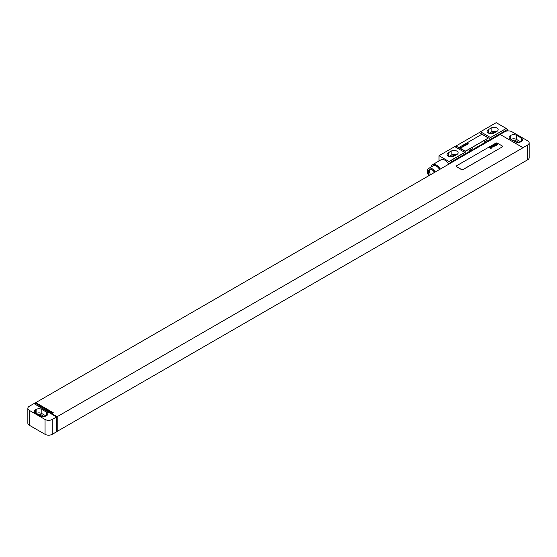 <?xml version="1.0" encoding="UTF-8"?>
<svg xmlns="http://www.w3.org/2000/svg" width="557" height="557" viewBox="0 0 557 557"><rect width="100%" height="100%" fill="white"/><g stroke="black" fill="none" stroke-linecap="round" stroke-linejoin="round"><path stroke-width="0.84" d="M529.15 142.898A5.055 2.917 0 0 1 527.667 144.966L523.023 147.647L500.144 134.439L504.788 131.751A5.055 2.917 0 0 1 511.939 131.751L527.667 140.837A5.055 2.917 0 0 1 529.15 142.898L529.15 157.756A5.055 2.917 180 0 1 527.667 159.824L522.953 162.463M521.449 141.457A4.045 2.332 0 0 0 522.633 139.8A4.045 2.332 0 0 0 521.449 138.15L516.59 135.344A4.045 2.332 0 0 0 510.866 135.344L510.296 135.678A4.045 2.332 0 0 0 509.112 137.328A4.045 2.332 0 0 0 510.296 138.978L515.155 141.784A4.045 2.332 0 0 0 520.879 141.784L521.449 141.457L521.449 138.15M520.732 141.868L516.59 139.473A4.045 2.332 0 0 0 511.013 139.389M518.832 142.418L515.441 140.461A2.43 1.399 0 0 0 512.496 140.246M500.144 134.439L523.023 147.73L57.218 416.657L57.218 431.355L523.023 162.505M35.766 403.449L35.766 402.627L500.144 134.522M34.047 403.616L35.049 403.038L52.567 413.148L53.284 412.737L35.766 402.627M56.501 416.991L33.977 403.574L29.333 406.255A5.055 2.917 0 0 0 27.85 408.323A5.055 2.917 0 0 0 29.333 410.384L45.061 419.47A5.055 2.917 0 0 0 52.212 419.47L56.501 416.991L56.501 431.849L52.212 434.328A5.055 2.917 180 0 1 45.061 434.328L29.333 425.249A5.055 2.917 180 0 1 27.85 423.181L27.85 408.323M57.218 431.355L56.501 430.944M57.218 416.657L35.049 404.194M456.239 166.265A1.01 0.585 0 0 0 456.232 166.306A1.01 0.585 0 0 0 456.531 166.717L461.537 169.607A1.01 0.585 0 0 0 462.964 169.607L502.289 146.902A1.01 0.585 0 0 0 502.581 146.491A1.01 0.585 0 0 0 502.581 146.449M35.411 404.814L35.411 404.069M44.087 416.511L40.696 414.554A2.43 1.399 0 0 0 37.751 414.338M45.987 415.954L41.845 413.566A4.045 2.332 0 0 0 36.268 413.482M41.845 409.437A4.045 2.332 0 0 0 36.121 409.437L35.551 409.764A4.045 2.332 0 0 0 34.367 411.414A4.045 2.332 0 0 0 35.551 413.071L40.41 415.877A4.045 2.332 0 0 0 46.134 415.877L46.704 415.543A4.045 2.332 0 0 0 47.888 413.893A4.045 2.332 0 0 0 46.704 412.243L41.845 409.437L41.845 413.566M502.289 146.818A1.01 0.585 0 0 0 502.581 146.407A1.01 0.585 0 0 0 502.289 145.997L497.283 143.107A1.01 0.585 0 0 0 495.855 143.107L456.531 165.812A1.01 0.585 0 0 0 456.232 166.223A1.01 0.585 0 0 0 456.531 166.634L461.537 169.523A1.01 0.585 0 0 0 462.964 169.523L502.289 146.902M494.846 132.587A2.277 1.316 0 0 0 492.458 132.886L491.044 133.701M496.203 131.8A4.094 2.367 0 0 0 491.17 132.148L489.067 133.36M456.162 154.916A4.094 2.367 0 0 0 451.128 155.264L449.033 156.475M454.804 155.702A2.277 1.316 0 0 0 452.416 156.002L451.01 156.816M496.962 131.361A4.094 2.367 0 0 0 498.16 129.69A4.094 2.367 0 0 0 495.633 127.504A4.094 2.367 0 0 0 491.17 128.019L488.308 129.67A4.094 2.367 0 0 0 487.11 131.341A4.094 2.367 0 0 0 489.638 133.527A4.094 2.367 0 0 0 494.101 133.012L496.962 131.361M480.482 131.751L496.21 122.672L506.222 128.451L490.487 137.53L480.482 131.751A10.11 5.835 -60 0 1 479.25 132.587L455.974 146.025L465.986 151.803A10.11 5.835 -60 0 1 464.754 152.395L454.742 146.616L439.013 155.695L450.453 162.421L470.47 150.863A3.641 2.103 120 0 0 473.332 149.213L484.771 142.613A3.641 2.103 120 0 0 487.633 140.956L507.65 129.398L507.65 130.93M464.754 152.395L449.019 161.474M456.921 154.477A4.094 2.367 0 0 0 458.119 152.806A4.094 2.367 0 0 0 455.591 150.62A4.094 2.367 0 0 0 451.128 151.135L448.274 152.785A4.094 2.367 0 0 0 447.069 154.456A4.094 2.367 0 0 0 449.596 156.642A4.094 2.367 0 0 0 454.059 156.127L456.921 154.477M455.974 146.025A10.11 5.835 -60 0 1 454.742 146.616M439.013 160.966L439.013 155.695M486.769 140.461L483.915 142.112A3.641 2.103 120 0 0 486.769 140.461L487.633 140.956M472.475 148.719L469.614 150.369A3.641 2.103 120 0 0 472.475 148.719L473.332 149.213M450.453 163.208L450.453 162.421M483.915 142.112L484.771 142.613M469.614 150.369L470.47 150.863M465.986 151.803L449.019 161.6M506.222 128.451L489.255 138.366A10.11 5.835 -60 0 0 490.487 137.53M506.222 128.576L507.65 129.398M459.455 147.521A1.01 0.585 0 0 0 459.448 147.563A1.01 0.585 0 0 0 459.748 147.974L464.754 150.863A1.01 0.585 0 0 0 466.181 150.863L487.633 138.484A1.01 0.585 0 0 0 487.925 138.066A1.01 0.585 0 0 0 487.925 138.032M448.705 164.218A7.735 4.463 -120 0 0 444.876 160.193A7.735 4.463 -120 0 0 441.005 159.81L432.538 164.705A7.735 4.463 -120 0 0 431.048 167.023M440.232 169.105A7.735 4.463 -120 0 0 436.403 165.088A7.735 4.463 -120 0 0 432.538 164.705M439.605 169.474A6.468 3.739 -120 0 0 436.403 166.118A6.468 3.739 -120 0 0 433.165 165.798L428.772 168.339A6.468 3.739 -120 0 0 428.737 175.747M435.205 172.009A6.468 3.739 -120 0 0 432.002 168.66A6.468 3.739 -120 0 0 428.772 168.339M434.523 172.405A5.104 2.945 -120 0 0 432.002 169.774A5.104 2.945 -120 0 0 429.454 169.516A5.104 2.945 -120 0 0 429.419 175.351M430.088 169.3A5.104 2.945 -120 0 0 430.561 174.689M464.754 150.78A1.01 0.585 0 0 0 466.181 150.78L487.633 138.401A1.01 0.585 0 0 0 487.925 137.99A1.01 0.585 0 0 0 487.633 137.572L482.627 134.683A1.01 0.585 0 0 0 481.192 134.683L459.748 147.069A1.01 0.585 0 0 0 459.448 147.48A1.01 0.585 0 0 0 459.748 147.89L464.754 150.863M497.345 144.507L496.935 144.256L497.345 144.507M497.742 144.493L496.566 143.518L496.795 144.075L496.002 143.845L497.192 144.75L497.742 144.493M496.28 145.015L496.844 144.688L495.876 143.964L495.41 144.228L496.628 144.855L496.28 145.015M496.384 145.273L494.964 144.444L495.995 145.502L496.384 145.273M495.556 145.753L494.372 144.785L493.982 145.008L495.159 145.983L495.556 145.753M495.048 146.045L493.662 145.196L495.048 146.045M493.801 145.746L493.85 146.185L494.442 146.052L493.801 145.746M494.143 146.568L492.966 145.6L493.224 146.087L492.451 145.892L493.439 146.672L493.37 146.219L494.143 146.568M493.551 146.909L492.082 146.108L493.551 146.909M492.27 147.041L492.966 146.944L492.005 146.15L492.27 147.041M492.033 147.236L491.344 146.714L492.033 147.236M492.242 147.111L491.051 146.749L491.949 147.487L492.242 147.111M491.128 147.702L491.831 147.598L490.87 146.804L491.448 147.626L490.383 147.09L491.128 147.702M491.232 147.946L490.063 147.278L491.232 147.946M491.448 148.127L491.1 148.134L491.448 148.127M491.121 148.315L489.944 147.34L490.202 147.835L489.429 147.64L490.411 148.42L490.341 147.967L491.121 148.315M468.34 143.776L467.072 143.664L467.622 144.193L467.365 143.762L468.089 143.922L467.699 143.567L468.34 143.776M467.33 144.36L466.063 144.249L466.62 144.771L466.362 144.34L467.086 144.5L466.696 144.145L467.33 144.36M466.327 144.938L465.06 144.827L465.61 145.349L465.353 144.917L466.084 145.078L465.687 144.723L466.327 144.938M464.301 145.266L464.74 145.857L465.144 145.621L464.301 145.266M464.266 145.913L463.8 146.289L464.447 145.941L463.41 145.99L464.016 145.642L463.229 145.962L464.266 145.913M462.602 146.247L463.654 146.797L462.602 146.247M461.175 147.069L462.505 147.041L461.175 147.069M461.718 147.201L462.004 146.853L461.718 147.201M460.59 147.508L461.725 147.807L460.59 147.508M510.296 135.678L510.296 138.978M510.866 135.344L510.866 139.306M516.59 135.344L516.59 139.473M515.441 140.461L515.441 141.938M527.667 144.966L527.667 159.824M52.212 434.328L52.212 419.47M40.696 414.554L40.696 416.023M36.121 409.437L36.121 413.398M35.551 409.764L35.551 413.071M46.704 412.243L46.704 415.543M29.333 410.384L29.333 425.249M45.061 434.328L45.061 419.47M492.458 133.589L492.458 132.886M491.17 128.019L491.17 132.148M488.308 129.67L488.308 133.012M451.128 151.135L451.128 155.264M448.274 152.785L448.274 156.127M479.25 132.587L489.255 138.366M452.416 156.705L452.416 156.002"/></g></svg>
